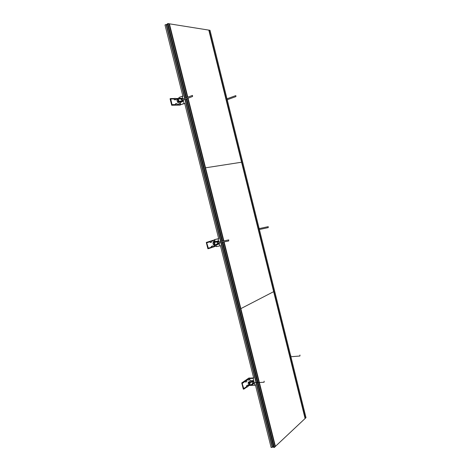 <?xml version="1.0" encoding="UTF-8"?>
<svg xmlns="http://www.w3.org/2000/svg" width="471" height="471" viewBox="0 0 471 471"><rect width="100%" height="100%" fill="white"/><g stroke="black" fill="none" stroke-linecap="round" stroke-linejoin="round"><path stroke-width="0.71" d="M235.889 95.684L235.93 96.596L235.889 95.684M227.399 99.664L227.517 100.929M210.013 30.309L306.003 417.653L305.355 418.266L209.153 30.173L210.013 30.309M186.569 97.662L167.97 23.55L167.282 23.874L185.868 97.933M224.114 241.911L275.417 446.443L274.34 447.45L273.592 447.444L222.112 242.33M221.865 241.34L186.122 98.951M274.34 447.45L222.83 242.176M222.583 241.193L186.822 98.68M167.393 24.327L166.393 24.739M273.445 446.873L272.468 446.861L221.164 242.524M220.917 241.541L185.203 99.299M184.95 98.286L166.487 24.751M220.87 242.583L272.309 447.432L221.076 242.541M220.828 241.558L185.121 99.334M184.868 98.315L166.328 24.468L164.997 24.951L182.895 96.208M220.622 241.599L184.92 99.41M184.667 98.392L166.098 24.433M272.309 447.432L271.113 447.421L255.406 384.884M253.681 378.001L220.446 245.703M218.679 238.662L184.703 103.408M275.117 446.72L223.754 241.988L275.117 446.72M223.507 240.999L187.723 98.339L223.507 240.999M187.811 97.185L169.401 23.78L169.001 23.715L187.464 97.32L169.001 23.715L167.97 23.55M169.413 23.821L208.818 30.115L305.096 418.507L305.355 418.266L209.153 30.173L208.818 30.115L241.57 162.224L205.527 167.811L241.57 162.224L273.657 291.661L240.852 308.635L273.657 291.661L305.096 418.507L275.4 446.39M223.866 240.922L188.07 98.204M259.562 229.477L259.462 229.842M258.979 227.893L259.338 228.565M268.252 226.675L268.24 227.611L268.252 226.675M290.313 354.351L290.86 355.776M299.962 355.028L299.921 356.011L299.962 355.028M171.868 104.721L170.726 98.987L172.045 104.721M172.145 104.615L175.524 104.556M177.196 104.527L178.827 104.497M170.726 98.987L174.111 98.963M175.795 98.951L177.384 98.945M178.097 102.072L177.561 101.971M192.492 96.396L192.486 95.395L192.492 96.396M180.552 104.774L180.246 103.555L178.892 103.579L179.204 104.797L180.552 104.774L180.234 105.086L171.697 105.251L175.624 104.968L175.536 104.603L172.186 104.668L172.28 105.027M177.273 104.833L176.966 103.608L175.595 103.632L175.901 104.862L178.927 104.903L178.839 104.544L177.208 104.574M175.966 99.646L174.594 99.658L174.282 98.427L175.659 98.421L175.689 99.758L174.317 99.764L174.093 98.898L170.431 99.034L171.886 104.78L172.186 104.668M170.738 98.916L170.643 98.551L170.066 98.78L171.697 105.251M175.595 103.632L175.536 104.603M178.892 103.579L178.839 104.544M175.683 98.527L177.32 98.516L177.408 98.875L175.777 98.886M170.643 98.551L174.005 98.533L174.093 98.898M177.697 98.822L177.32 98.516M177.596 98.41L178.786 98.404M181.947 99.434L181.623 99.287L181.9 100.782L182.324 100.405M182.995 99.034L182.283 96.208L178.933 97.509L179.127 98.274L177.361 98.951L177.508 99.522L176.884 99.764L177.437 101.971L178.062 101.73L178.203 102.301L179.975 101.624L179.881 101.265L178.874 101.63M180.134 102.278L180.74 104.686L184.096 103.414L183.248 100.046M182.689 101.412L182.666 100.27M182.412 99.257L182.283 98.751L181.476 98.751M179.628 101.359L179.009 101.371L178.356 98.775L177.661 99.04L178.315 101.636L178.927 101.63M183.084 96.208L182.283 96.208M184.891 103.402L184.096 103.414M184.72 103.467L180.74 104.686M178.356 98.775L179.669 98.763M180.316 98.763L180.829 98.757M178.315 101.636L179.009 101.371M180.028 98.981L179.133 98.268L181.894 98.256L181.635 98.751M179.751 99.087L179.94 98.627M181.459 101.247L182.012 100.888L182.736 101.595L180.97 102.266L178.203 102.301M177.437 101.971L178.12 101.96M181.989 98.616L181.194 98.975L181.105 98.622L180.281 98.627L180.375 98.981M181.194 98.975L181.529 98.969M180.911 99.081L181.105 98.622M178.868 98.769L179.221 98.633M179.881 101.265L180.605 101.253L180.511 100.9L180.299 101.259M180.511 100.9L180.946 101.253L181.759 101.241L181.671 100.888M182.736 101.595L179.975 101.624M243.784 388.693L242.135 383.323L243.489 388.705L246.604 386.715M247.999 385.731L249.124 384.942M242.43 383.312L245.256 381.363M246.657 380.397L248.023 379.461M248.182 382.823L248.505 381.922M248.635 382.511L249.053 381.91M248.682 382.264L249.012 381.946M264.084 382.269L264.154 381.169L264.084 382.269M247.852 385.137L246.704 385.937L247.004 387.115L248.146 386.308L247.558 385.148L246.41 385.955L246.621 386.785L243.831 388.752L243.913 389.099L243.301 389.123L241.741 382.935L248.9 378.025L250.248 378.113M248.105 386.149L249.406 385.225M249.253 384.937L248.017 385.802M243.913 389.099L246.71 387.133L246.621 386.785M247.004 387.115L246.71 387.133M245.75 382.14L245.45 380.962L246.598 380.174L246.898 381.345L245.75 382.14L245.244 381.322L242.118 383.27L243.507 388.763L243.831 388.752M242.441 383.253L241.741 382.935M246.704 385.937L246.41 385.955M249.353 378.284L249.642 379.449L248.511 380.232L248.217 379.061L249.506 377.989M249.824 378.407L249.4 378.466M246.598 380.174L247.929 379.078L248.011 379.42L246.645 380.362M242.353 382.905L245.161 380.98L245.244 381.322M248.511 380.232L248.011 379.42M252.845 380.568L250.537 382.181L248.664 382.275L250.972 380.668L252.845 380.568L252.474 381.233L252.939 383.017M253.204 383.435L253.645 383.759L251.349 385.413L254.899 385.249L253.168 378.354L249.618 378.549L250.278 381.157M253.392 381.722L252.85 380.615M249.595 382.576L249.1 382.923L249.724 385.402L250.46 385.366L249.836 382.888L250.331 382.54M253.834 377.889L253.168 378.354M253.651 377.901L250.289 378.083L249.618 378.549M255.565 384.772L254.899 385.249M253.728 383.064L253.057 383.535M252.521 383.918L252.091 384.218M251.555 384.601L250.46 385.366M249.836 382.888L249.1 382.923M252.562 381.569L251.508 381.904L251.308 382.446L251.226 382.105L250.625 382.523L250.537 382.181M250.972 382.281L251.308 382.446M248.712 382.458L248.14 382.852L248.67 384.966L249.336 384.931L249.471 385.478L251.349 385.39L251.855 384.619L251.479 384.295L252.056 384.077L252.144 384.418L252.821 383.936L252.444 383.612L253.557 383.418M253.021 383.4L252.444 383.612M248.664 382.275L248.806 382.817L248.14 382.852M249.565 382.599L250.625 382.523M251.938 381.61L252.279 381.769M251.261 385.043L250.902 385.06M251.479 384.295L252.056 384.077M252.821 383.936L252.739 383.6M251.855 384.619L251.773 384.283M208.365 248.241L206.692 242.795L208.082 248.299L211.455 247.198M212.986 246.68L214.482 246.18M215.995 245.668L216.118 245.344M206.975 242.736L210.078 241.729M211.614 241.234L213.116 240.746M206.692 242.795L210.072 241.7M211.609 241.205L213.104 240.716M228.688 240.94L228.753 239.904L228.688 240.94M212.798 245.927L211.544 246.351L211.844 247.552L213.104 247.128L212.515 245.986L211.255 246.41L211.473 247.257L207.899 248.77L206.304 242.441L214.717 239.786L214.258 239.939L214.841 241.075L213.599 241.482L213.098 240.693L211.603 241.176M213.092 247.092L214.582 246.592L214.493 246.239L213.004 246.745M208.5 248.647L211.561 247.611L211.473 247.257M214.582 245.391L214.87 246.533L216.107 246.115L215.859 245.132M210.566 242.465L210.26 241.264L211.52 240.858L211.826 242.059L210.278 242.53L210.066 241.676L206.675 242.736L208.094 248.358L208.406 248.294M206.993 242.671L206.899 242.318L206.304 242.441M214.488 246.203L212.992 246.704M211.461 247.222L208.094 248.358M214.299 245.45L214.493 246.239M211.52 240.858L213.01 240.34L213.098 240.693M206.899 242.318L209.978 241.323L210.066 241.676M213.599 241.482L213.01 240.34M213.292 240.281L214.54 239.88M217.914 242.171L217.496 241.994L217.649 243.46L218.12 243.16M218.903 241.964L218.12 238.844L214.664 239.58L215.176 241.611M216.054 245.091L216.43 246.598L219.892 245.891L219.15 242.942M217.985 244.002L218.721 243.754L218.55 243.071M218.303 242.088L218.085 241.234M214.452 242.347L213.781 242.565L214.417 245.103L215.135 244.955L214.499 242.412L215.165 242.194M218.85 238.603L218.12 238.844M218.674 238.644L214.664 239.58M220.622 245.644L219.892 245.891M217.396 244.196L216.925 244.355M216.336 244.549L215.135 244.955M214.499 242.412L213.781 242.565M213.41 242.188L217.761 240.975L217.443 241.841L217.043 241.594L216.065 242.288L215.235 241.806L213.41 242.188L213.551 242.748L212.91 242.883L213.451 245.038L214.093 244.908L214.234 245.462L216.059 245.091L215.5 244.832M215.7 242.035L216.065 242.288M215.971 244.732L216.625 244.514L216.254 244.225L216.854 244.066L216.937 244.408L217.908 243.707L218.579 244.243L216.059 245.091M217.908 243.707L217.314 243.872M213.534 242.677L212.91 242.883M214.293 242.394L215.324 242.159M218.026 243.984L218.491 243.89M217.761 240.975L215.235 241.806M216.766 241.688L217.131 241.941M216.254 244.225L216.854 244.066M217.684 244.161L217.602 243.813M216.625 244.514L216.542 244.166M227.216 99.728L235.93 96.596M226.987 98.792L235.612 95.678M259.38 229.518L268.24 227.611M259.156 228.606L268.04 226.692M290.907 356.741L299.921 356.011M181.311 99.681L192.245 95.483M181.682 100.647L192.615 96.467M178.144 102.054L177.826 102.172M178.097 102.077L177.956 102.861M181.382 99.434L181.724 99.299M252.468 382.835L264.054 382.258M217.243 242.312L228.512 239.951M217.449 243.295L228.723 240.952M217.367 242.082L217.702 242.006"/></g></svg>
